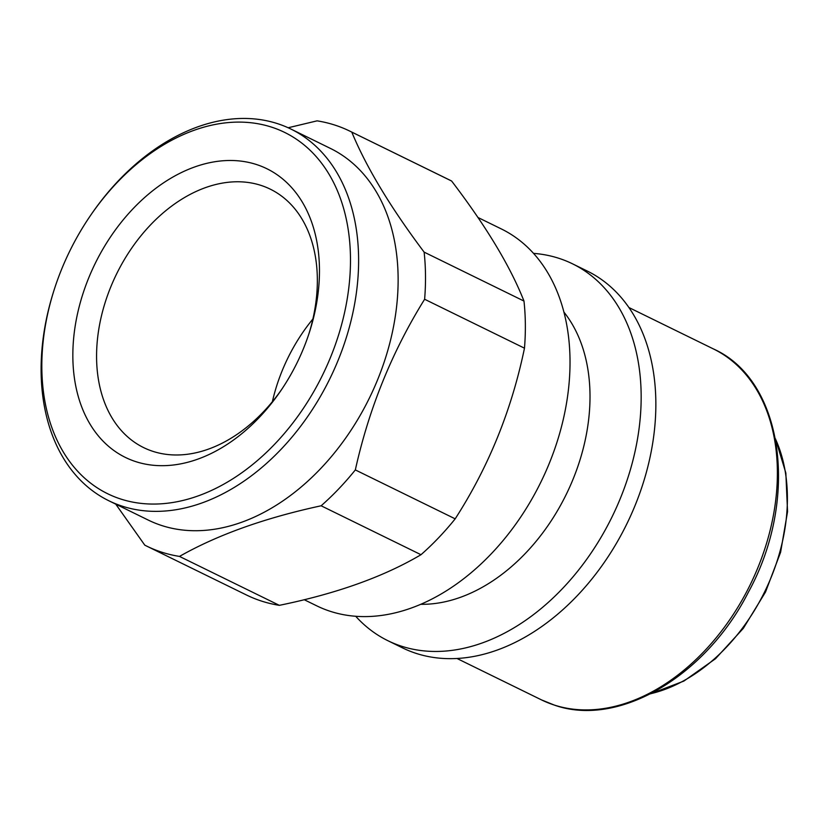 <?xml version="1.0" encoding="UTF-8"?>
<svg xmlns="http://www.w3.org/2000/svg" width="829" height="829" viewBox="0 0 829 829"><rect width="100%" height="100%" fill="white"/><g stroke="black" fill="none" stroke-linecap="round" stroke-linejoin="round"><path stroke-width="1.24" d="M533.524 253.373A209.841 146.847 116.1 0 1 558.933 258.327A209.841 146.847 116.1 0 1 572.518 263.819L587.212 271.021A209.841 146.847 116.1 0 1 631.19 514.591A209.841 146.847 116.1 0 1 416.137 653.387A209.841 146.847 116.1 0 1 402.552 647.895L387.868 640.693A209.841 146.847 116.1 0 1 355.714 616.279M572.518 263.819A209.841 146.847 116.1 0 1 616.496 507.4A209.841 146.847 116.1 0 1 401.443 646.185A209.841 146.847 116.1 0 1 387.868 640.693M477.981 217.499L501.379 228.959A209.841 146.847 116.1 0 1 545.358 472.54A209.841 146.847 116.1 0 1 330.305 611.325A209.841 146.847 116.1 0 1 316.73 605.833L304.212 599.709M288.16 127.759L317.092 120.847A231.011 161.665 116.1 0 1 334.989 125.127A231.011 161.665 116.1 0 1 349.931 131.179A231.011 161.665 116.1 0 1 351.786 132.101C366.335 167.271 390.449 207.281 424.127 252.13A231.011 161.665 116.1 0 1 424.624 299.259C392.107 351.527 369.009 408.417 355.33 469.919A231.011 161.665 116.1 0 1 321.134 505.783C264.762 517.949 217.54 534.819 179.489 556.414L279.342 605.336A231.011 161.665 116.1 0 1 261.446 601.056A231.011 161.665 116.1 0 1 246.493 595.004L146.65 546.083A231.011 161.665 116.1 0 1 144.795 545.161L115.759 504.156M90.081 216.131L90.744 215.157A206.949 144.826 116.1 0 1 277.518 123.645A206.949 144.826 116.1 0 1 290.917 129.055L330.429 148.422A206.949 144.826 116.1 0 1 373.806 388.646A206.949 144.826 116.1 0 1 161.717 525.524A206.949 144.826 116.1 0 1 148.318 520.104L108.806 500.747A206.949 144.826 116.1 0 1 54.175 289.798L54.527 288.689A201.178 140.785 116.1 0 1 90.081 216.131A201.178 140.785 116.1 0 1 271.653 127.158A201.178 140.785 116.1 0 1 330.761 356.75A201.178 140.785 116.1 0 1 120.661 499.006A201.178 140.785 116.1 0 1 54.527 288.689M179.489 556.414A231.011 161.665 116.1 0 1 161.593 552.135A231.011 161.665 116.1 0 1 146.65 546.083M290.917 129.055A206.949 144.826 116.1 0 1 334.284 369.288A206.949 144.826 116.1 0 1 122.195 506.167A206.949 144.826 116.1 0 1 108.806 500.747M256.482 164.525A160.753 112.495 116.1 0 1 309.321 332.584A160.753 112.495 116.1 0 1 280.907 390.563A160.753 112.495 116.1 0 1 135.832 461.649A160.753 112.495 116.1 0 1 88.599 278.202A160.753 112.495 116.1 0 1 256.482 164.525M281.891 389.102A143.904 100.703 116.1 0 1 152.961 451.37A143.904 100.703 116.1 0 1 143.645 447.608A143.904 100.703 116.1 0 1 113.49 280.565A143.904 100.703 116.1 0 1 260.959 185.385A143.904 100.703 116.1 0 1 270.275 189.157A143.904 100.703 116.1 0 1 308.771 334.253M349.931 131.179L449.784 180.1A231.011 161.665 116.1 0 1 451.629 181.033L351.786 132.101M355.33 469.919L455.183 518.84A231.011 161.665 116.1 0 1 420.987 554.715L321.134 505.783M272.368 401.723A143.904 100.703 116.1 0 1 312.896 318.999M424.127 252.13L523.98 301.062A231.011 161.665 116.1 0 1 524.477 348.18L424.624 299.259M523.98 301.062C510.312 266.368 486.198 226.358 451.629 181.033M455.183 518.84C488.53 467.059 511.628 410.179 524.477 348.18M279.342 605.336C336.512 593.616 383.723 576.746 420.987 554.715M563.917 312.098A171.334 119.904 116.1 0 1 566.248 494.416A171.334 119.904 116.1 0 1 420.738 604.31M554.166 705.013A195.406 136.744 116.1 0 1 541.524 699.904L554.549 705.168C618.6 727.8 705.8 676.174 748.38 592.196C799.726 498.706 783.706 380.407 713.468 348.957A195.406 136.744 116.1 0 1 754.421 575.772A195.406 136.744 116.1 0 1 554.166 705.013M650.91 693.655A163.437 114.371 -63.9 0 0 764.732 591.668A163.437 114.371 -63.9 0 0 775.571 439.225M456.976 658.475L541.524 699.904M628.931 307.538L713.468 348.957M650.578 693.821L683.894 681.065L715.5 658.723L743.312 628.361L765.509 592.051L780.607 552.249L787.55 511.669L785.84 473.007L775.498 438.852"/></g></svg>

